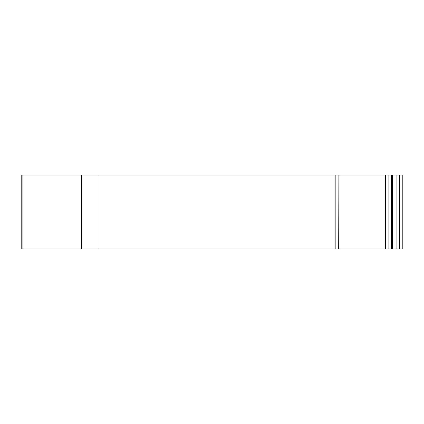 <?xml version="1.0" encoding="UTF-8"?>
<svg xmlns="http://www.w3.org/2000/svg" width="424" height="424" viewBox="0 0 424 424"><rect width="100%" height="100%" fill="white"/><g stroke="black" fill="none" stroke-linecap="round" stroke-linejoin="round"><path stroke-width="0.64" d="M391.394 248.936L391.394 175.064L388.888 175.064L388.888 248.936L402.8 248.936L402.8 175.064L402.8 248.936M391.394 175.064L391.776 175.064L391.776 248.936M402.8 175.064L391.776 175.064M22.896 248.936L21.2 248.936L21.2 175.064L22.896 175.064L22.896 248.936L338.951 248.936L338.909 175.064L338.675 248.936M338.675 175.064L22.896 175.064M388.888 175.064L338.951 175.064L338.951 248.936L388.888 248.936M402.8 178.493L402.8 245.766M335.177 175.064L335.177 248.936M98.018 175.064L98.018 248.936M385.596 175.064L385.596 248.936M339.014 175.064L339.014 248.936M399.44 175.064L399.44 248.936M396.085 175.064L396.085 248.936M392.582 175.064L392.582 248.936M81.583 175.064L81.583 248.936"/></g></svg>
